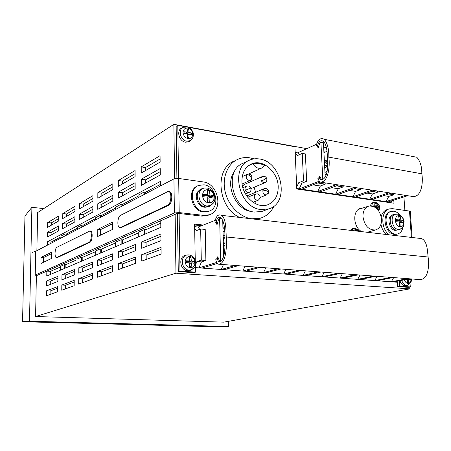 <?xml version="1.0" encoding="UTF-8"?>
<svg xmlns="http://www.w3.org/2000/svg" width="451" height="451" viewBox="0 0 451 451"><rect width="100%" height="100%" fill="white"/><g stroke="black" fill="none" stroke-linecap="round" stroke-linejoin="round"><path stroke-width="0.68" d="M317.538 145.876C318.722 141.332 320.7 139.821 323.468 141.338C326.05 144.168 327.347 149.642 327.358 157.765C328.277 167.761 327.308 179.819 320.593 179.898L319.111 177.44L317.82 178.72L319.922 182.052C328.339 183.01 330.171 166.03 328.818 157.145C329.033 149.411 327.55 143.474 324.365 139.331C320.503 137.392 317.775 139.528 316.185 145.735L318.801 146.113M326.377 147.533L323.655 147.02M319.922 182.052L412.648 196.484C421.651 197.555 423.365 181.995 421.809 173.787C421.933 166.678 420.27 161.176 416.814 157.264L413.432 156.61M326.4 147.646L323.66 147.133M318.767 146.22L316.185 145.735M421.809 173.787L328.818 157.145M320.385 177.649L319.111 177.44M216.091 222.484C216.886 218.171 218.442 216.553 220.753 217.641C223.747 220.562 225.122 227.174 224.886 237.463C225.393 248.766 224.745 261.4 218.662 261.715L216.959 258.468L215.747 259.708C216.283 262.065 217.1 263.547 218.211 264.162C225.855 264.658 227.062 247.069 226.239 236.989C225.934 228.877 225.906 217.872 221.362 215.313C218.16 213.932 215.995 216.204 214.856 222.117L217.63 222.653M223.781 223.33L222.817 223.222M218.211 264.162L419.391 279.558C428.523 280.178 429.38 265.481 428.089 256.997C427.463 250.181 427.086 240.935 421.584 238.596L418.68 238.258M428.089 256.997L226.239 236.989M218.51 258.592L216.959 258.468M401.091 222.191L401.035 221.351L403.515 220.646L403.662 222.715L401.04 222.185L400.854 226.47L399.298 226.278L399.49 221.982L395.888 221.712L395.747 219.626L399.344 219.902L395.837 220.674M398.746 216.503L400.138 216.102L400.9 220.105L403.515 220.646M399.344 219.902L398.583 215.888L400.138 216.102M394.304 214.349L394.123 214.377C387.578 215.189 389.839 229.717 396.592 230.117L398.363 229.965L400.071 229.277L398.346 229.424C391.767 229.029 389.557 214.856 395.933 214.073L396.266 214.022M401.035 221.351L397.945 220.945L397.9 220.314M397.945 220.945L400.9 220.105M401.04 222.185L399.501 222.619M392.359 215.189C385.599 216.807 389.929 232.164 396.576 230.145L396.79 230.089M403.042 226.78C402.36 230.72 400.527 233.122 397.528 233.99L395.386 234.103C385.802 233.595 382.228 213.114 391.372 211.35L393.83 211.209C395.91 211.536 397.81 212.675 399.518 214.637M391.017 211.457L390.346 211.66C381.208 213.424 384.776 233.872 394.349 234.379L396.801 234.182M203.908 184.809C216.379 185.897 220.674 207.719 209.05 211.158L204.483 211.649C192.154 210.905 187.402 189.211 198.699 185.429L203.908 184.809M197.724 185.891C186.556 189.798 191.371 211.277 203.61 212.015L209.106 211.141M199.365 190.378C192.109 194.77 198.761 209.478 206.84 206.953M211.79 197.724L211.767 196.675L213.864 195.74L213.921 198.169L210.008 197.431L209.715 202.488L207.545 202.217L207.838 197.149L203.08 196.766L203.029 194.319L207.787 194.708L205.301 195.835L203.068 195.542M207.466 191.23L209.444 190.316L209.952 194.995L213.864 195.74M207.787 194.708L207.28 190.023L209.444 190.316M213.802 202.595L210.741 205.47L207.094 206.017C198.491 205.442 195.666 190.108 203.79 188.18L202.228 188.631C193.896 190.61 196.788 206.321 205.617 206.908L209.354 206.344L210.775 205.447M211.767 196.675L207.466 196.117L207.437 194.866M207.466 196.117L209.952 194.995M210.008 197.431L207.815 198.406M207.601 202.223L207.59 201.806M376.422 208.266L376.422 207.426L375.159 207.308M376.027 204.094L377.059 203.767L377.476 206.096L379.06 206.44L379.156 207.928L377.572 207.59L376.427 207.945M374.285 206.795L374.206 205.752L376.326 205.932L375.908 203.598L377.059 203.767M376.326 205.932L374.274 206.564M373.135 202.584L373.028 202.6C371.652 202.967 370.818 204.049 370.519 205.836M377.352 207.657L377.307 206.992L375.463 206.733L375.429 206.214M375.463 206.733L377.476 206.096M377.572 207.59L377.526 209.36M377.307 206.992L379.06 206.44M355.399 230.055L356.493 229.734L356.758 231.059M355.557 230.918L355.292 229.593L356.493 229.734M352.693 228.42L350.241 230.303M410.517 278.876L410.557 279.648L408.64 279.423L408.561 282.506L407.45 282.427L407.529 279.338L407.084 279.316M399.958 280.697C400.928 283.769 402.585 285.483 404.93 285.838L406.56 285.336C404.288 284.993 402.681 283.329 401.74 280.347M408.64 279.423L407.541 279.637M407.839 279.581L407.811 279.175M192.115 263.006L192.098 262.155L194.302 261.445L194.336 263.26L191.354 262.939L191.179 266.654L189.561 266.535L189.736 262.815L186.257 262.645L186.224 260.825L189.702 260.994L187.283 261.789L186.252 261.71M189.482 258.079L191.015 257.566L191.32 261.123L194.302 261.445M189.702 260.994L189.403 257.436L191.015 257.566M186.229 255.125L185.846 255.187C178.038 256.236 179.78 270.611 187.757 270.747L190.215 270.408L191.495 269.766M192.098 262.155L188.89 261.907L188.879 261.264M188.89 261.907L191.32 261.123M191.354 262.939L189.73 263.457M194.33 262.347L195.12 262.459C194.759 259.066 193.079 257.081 190.074 256.506C187.069 256.596 185.44 258.327 185.192 261.704C185.553 265.126 187.244 267.122 190.271 267.674C193.27 267.55 194.888 265.814 195.12 262.459M189.939 134.342L191.917 133.146L191.951 134.849L189.054 134.156L188.884 137.707L187.317 137.437L187.486 133.874L184.109 133.457L184.081 131.748L187.453 132.166L185.169 133.564M187.306 130.057L188.732 129.178L189.025 132.447L191.917 133.146M187.453 132.166L187.165 128.896L188.732 129.178M192.769 138.04L190.626 140.577L186.872 141.231C180.321 140.464 177.604 129.307 183.456 127.261L182.069 127.853C176.042 129.961 178.838 141.439 185.581 142.223L189.443 141.546L190.604 140.588M186.68 133.755L186.663 132.65M186.838 133.778L189.025 132.447M189.054 134.156L187.458 135.12M188.879 134.263L187.486 134.015M184.617 133.507L184.109 133.417M224.75 250.102L223.91 250.034L224.203 244.899L223.369 244.837M223.741 238.483L224.897 238.077M223.307 242.339L224.136 242.401L223.589 237.564L224.891 237.688M224.136 242.401L223.313 242.683M223.617 254.387L224.198 254.263M224.97 243.608L223.696 243.489L223.673 242.559M223.696 243.489L224.97 243.061M224.953 245.57L224.192 245.823M324.596 165.416L327.567 165.974M324.438 162.264L324.861 165.303M327.488 168.099L324.709 167.603M324.974 167.496L324.872 170.76M325.633 167.631L325.605 167.062L327.561 166.261M325.605 167.062L324.675 166.904M179.194 212.584L174.402 212.968L173.928 178.889L178.681 178.466L202.978 181.9C218.566 183.303 223.859 210.555 209.292 214.794L207.545 215.505L201.952 216.102L203.683 215.386L179.194 212.584L178.681 178.466M90.352 231.019L90.741 231.053C93.03 231.532 92.365 241.437 89.986 242.255L89.18 242.187C91.553 241.37 92.218 231.459 89.935 230.98L56.871 247.295C54.864 248.044 54.329 257.256 56.279 257.515L56.505 257.532M203.683 215.386L209.292 214.794M32.292 252.374L35.691 251.308L35.212 275.065L174.402 212.968M33.994 276.181L37.518 275.234L177.519 213.323L201.952 216.102M208.745 215.014L207.545 215.505M51.431 253.699L43.443 257.617L43.358 262.335M112.462 223.764L100.505 229.627L100.483 235.18M35.691 251.308L173.928 178.889M168.978 191.675L169.965 191.827C173.026 193.073 171.972 204.111 168.68 205.301L167.749 205.194C171.042 203.999 172.09 192.949 169.035 191.703L167.586 191.714L120.355 215.426C117.615 216.503 116.877 226.864 119.498 227.552L120.045 227.608M121.223 227.592L168.68 205.301M112.462 222.106L112.457 229.486L97.749 236.476L97.782 229.367L112.462 222.106M51.453 252.295L51.352 258.536L40.934 263.491L41.047 257.448L51.453 252.295M57.474 257.521L89.986 242.255M43.443 257.617L41.047 257.448M100.505 229.627L97.782 229.367M167.749 205.194L120.361 227.507M89.18 242.187L56.725 257.47M224.113 254.652L223.623 254.606M223.64 255.345L223.95 255.367L223.64 255.345M324.957 160.483L326.428 160.742L326.49 161.943M389.145 234.824C380.492 228.375 380.807 210.578 389.489 208.864L392.612 208.678L409.502 211.068L410.269 211.62M386.079 234.469C383.451 231.797 381.738 228.431 380.943 224.384M381.18 216.593C382.307 212.776 384.399 210.408 387.448 209.489L389.044 208.999M409.733 287.033L409.863 288.86L175.952 273.199L175.123 214.383M174.622 178.635L173.855 124.335L306.838 148.655M323.897 151.778L325.312 152.038M391.891 202.922L391.744 200.774M397.545 286.588L408.183 287.315L410.28 286.932L399.631 286.199L397.545 286.588L397.19 281.345M223.735 228.076L222.935 227.992M201.541 225.72L194.59 224.981M177.429 213.362L178.28 271.609L193.755 272.663L195.48 272.15L195.356 265.656M178.573 178.449L177.773 125.339L176.155 126.376L176.916 178.365M296.758 188.49L299.227 188.851L301.86 183.185L306.657 181.274L305.378 153.938L302.243 153.379L297.502 155.516L295.191 153.047M295.163 152.421L297.609 152.855L299.334 154.687M319.099 181.291L299.227 188.851L390.803 202.313L391.592 200.825M195.39 267.606L221.283 269.484L223.425 264.557M194.623 226.667L198.175 227.039L199.692 229.345M235.253 265.464L221.283 269.484L396.711 282.185L397.263 281.215M305.648 275.589L320.881 272.015M318.305 271.818L303.106 275.409L305.383 270.831M393.475 281.954L409.671 278.814M407.484 278.645L391.31 281.796L393.684 277.59M377.002 280.759L393.041 277.54M390.786 277.365L374.764 280.595L377.126 276.322M360.005 279.53L375.875 276.226M373.546 276.046L357.699 279.361L360.039 275.014M342.467 278.256L358.145 274.868M355.738 274.687L340.088 278.087L342.41 273.667M324.359 276.948L339.823 273.469M337.337 273.278L321.896 276.767L324.201 272.269M286.312 274.191L301.285 270.515M298.618 270.312L283.685 273.999L285.934 269.343M266.315 272.742L281.001 268.965M278.239 268.757L263.598 272.545L265.814 267.804M245.62 271.243L259.99 267.358M257.132 267.139L242.807 271.04L244.994 266.208M224.198 269.692L238.213 265.69M224.401 227.828L222.946 228.369M223.668 256.365L222.726 219.908M201.997 268.086L217.281 263.463M216.7 262.465L198.976 267.866L201.479 261.896L205.887 260.503L205.222 229.446L200.661 228.973L196.32 230.653L194.652 228.088M217.489 258.508L217.737 256.76L219.75 261.535L220.398 261.338M220.691 261.135L219.626 218.605L218.696 218.972L216.965 224.953L216.446 222.523M215.245 220.33L198.175 227.039M222.146 218.893L219.626 218.605M195.661 264.551L196.912 261.546L201.293 260.142L200.661 228.973M196.912 261.546L201.479 261.896M201.293 260.142L205.887 260.503M320.109 191.923L338.78 184.989M336.328 184.606L317.69 191.568L320.351 185.998L325.227 184.143L325.16 182.864M326.896 151.344L323.942 152.635M337.917 194.539L356.848 187.796M354.469 187.43L335.572 194.195L338.261 188.727L343.205 186.923L343.132 185.665M355.174 197.076L374.336 190.519M372.036 190.164L352.902 196.743L355.619 191.371L360.62 189.612L360.546 188.371M371.912 199.534L391.276 193.158M389.05 192.808L369.707 199.212L372.441 193.93L377.498 192.222L377.419 190.999M388.142 201.918L407.698 195.711M405.539 195.373L386.005 201.608L388.756 196.41L393.864 194.747L393.785 193.547M325.194 177.034L323.429 142.736L320.903 142.251L319.894 142.713L318.118 148.238L317.448 145.972M301.719 189.217L320.041 182.108M318.739 181.234L318.801 180.834M319.314 177.474L319.517 176.149L321.743 179.983M322.798 179.504L320.903 142.251M316.54 144.241L297.609 152.855M296.696 187.075L298.72 182.706L303.506 180.789L302.243 153.379M298.72 182.706L301.86 183.185M303.506 180.789L306.657 181.274M252.814 163.64C256.692 162.783 260.588 163.414 264.5 165.534L261.721 168.014C258.226 168.995 255.26 167.535 252.814 163.64L248.512 165.675M254.905 203.407L255.486 201.309M255.587 192.273L254.133 187.278M250.931 181.556L250.068 180.462C246.72 180.253 245.564 178.404 246.607 174.909L247.543 174.204C250.965 173.855 252.346 175.433 251.686 178.951L250.683 176.488C249.223 175.084 247.864 174.56 246.607 174.909M262.279 176.555L244.369 184.453C243.174 185.028 242.7 186.116 242.942 187.723M274.016 206.051C271.147 212.071 266.767 216.057 260.892 218.019L252.03 218.814C240.118 217.5 228.347 205.797 225.134 191.675C221.841 177.564 227.642 163.544 238.179 159.164C241.905 157.613 245.857 157.179 250.017 157.856L254.054 158.887M234.655 171.318C224.232 183.923 235.563 210.391 251.748 211.491M248.168 160.838L243.478 163.11C223.234 169.858 232.44 210.73 254.623 212.066L262.099 211.389L263.525 210.854M259.443 158.989C282.157 161.616 290.066 203.181 268.751 208.892L261.23 209.563C238.889 208.159 229.542 166.769 249.916 159.992C252.915 158.78 256.095 158.442 259.443 158.989M241.911 181.426C241.984 172.71 245.259 166.847 251.731 163.837C263.001 158.758 278.075 172.062 278.199 186.731C278.205 195.926 274.648 201.969 267.528 204.85C256.557 209.089 241.928 195.959 241.911 181.426M195.249 259.917L194.573 224.113L203.26 225.043M222.912 227.141L224.35 227.293M399.265 280.832L399.631 286.199M393.774 200.131L393.982 203.232L296.781 188.986L294.915 146.738L187.909 127.193M177.773 125.339L185.835 126.816M178.28 271.609L179.972 271.085L179.103 213.503M403.921 196.912L404.88 210.414M410.038 283.504L410.28 286.932M195.48 272.15L179.972 271.085M361.787 231.645C353.088 227.439 352.248 210.132 360.586 208.396L362.367 208.136M369.47 231.651L367.993 232.366M256.912 219.451L258.885 218.746M236.014 160.24L234.621 160.928C214.259 167.975 217.438 207.381 239.571 217.433M381.552 219.163C381.67 224.942 379.663 228.533 375.542 229.948C368.743 230.241 364.549 225.838 362.959 216.745C362.875 211.091 364.814 207.539 368.766 206.084C375.66 205.639 379.922 210.003 381.552 219.163M77.02 259.748L65.869 264.613L64.617 264.528L64.566 268.43M64.617 264.528L60.53 266.321L60.473 270.177M77.33 228.234L66.252 234.075L65.012 233.968L64.989 235.958M65.012 233.968L60.947 236.115L60.919 238.089M160.139 162.101L160.071 155.691L141.219 166.909L141.253 173.054L160.139 162.101M160.111 158.994L145.549 167.541L141.219 166.909M145.572 170.551L145.549 167.541M160.274 174.982L160.206 168.533L141.287 179.216L141.326 185.4L160.274 174.982M160.24 171.668L145.634 179.814L141.287 179.216M145.656 183.021L145.634 179.814M160.393 185.981L160.347 181.454L47.349 241.854L47.287 245.231M160.376 184.425L145.718 192.16L144.269 191.974L144.286 194.42M145.729 193.665L145.718 192.16M160.827 227.355L160.759 220.736L46.842 271.113L46.757 276.029L160.827 227.355M160.781 223.189L145.977 229.649L144.517 229.508L144.545 234.306M146.006 233.68L145.977 229.649M160.968 240.665L160.9 233.996L141.653 241.911L141.693 248.287L160.968 240.665M160.922 236.273L146.068 242.305L141.653 241.911M146.096 246.545L146.068 242.305M161.108 254.054L161.041 247.351L141.727 254.685L141.766 261.101L161.108 254.054M161.058 249.442L146.152 255.035L141.727 254.685M146.186 259.488L146.152 255.035M135.097 176.623L135.075 170.568L118.314 180.541L118.314 186.359L135.097 176.623M135.086 173.691L122.48 181.093L118.314 180.541M122.48 183.946L122.48 181.093M135.153 188.794L135.125 182.7L118.32 192.194L118.32 198.051L135.153 188.794M135.137 185.665L122.492 192.718L118.32 192.194M122.492 195.751L122.492 192.718M138.068 197.679L138.057 195.266L144.269 191.974M138.062 196.196L122.503 204.404L121.11 204.241L121.116 206.558M122.509 205.831L122.503 204.404M138.265 236.984L138.243 232.259L144.517 229.508M138.243 233.026L122.542 239.876L121.139 239.752L121.144 244.29M122.548 243.687L122.542 239.876M135.418 250.767L135.39 244.487L118.325 251.5L118.325 257.527L135.418 250.767M135.396 246.629L122.559 251.838L118.325 251.5M122.565 255.852L122.559 251.838M135.469 263.39L135.441 257.07L118.325 263.57L118.325 269.636L135.469 263.39M135.452 259.043L122.571 263.874L118.325 263.57M122.576 268.086L122.571 263.874M112.829 189.544L112.835 183.799L97.844 192.724L97.816 198.248L112.829 189.544M112.835 186.759L101.847 193.214L97.844 192.724M101.836 195.92L101.847 193.214M112.812 201.073L112.823 195.3L97.788 203.79L97.76 209.349L112.812 201.073M112.818 198.107L101.802 204.252L97.788 203.79M101.791 207.133L101.802 204.252M115.569 209.461L115.574 207.178L121.11 204.241M115.569 208.063L101.757 215.347L100.421 215.206L100.41 217.405M101.751 216.7L101.757 215.347M115.552 246.674L115.552 242.204L121.139 239.752M115.552 242.931L101.627 249.008L100.274 248.901L100.257 253.203M101.61 252.622L101.627 249.008M112.739 259.737L112.75 253.795L97.512 260.058L97.484 265.769L112.739 259.737M112.744 255.824L101.582 260.351L97.512 260.058M101.565 264.156L101.582 260.351M112.727 271.671L112.733 265.695L97.455 271.496L97.427 277.241L112.727 271.671M112.733 267.561L101.537 271.761L97.455 271.496M101.52 275.753L101.537 271.761M92.895 201.107L92.929 195.649L79.438 203.677L79.387 208.937L92.895 201.107M92.912 198.463L83.288 204.111L79.438 203.677M83.266 206.688L83.288 204.111M92.827 212.06L92.861 206.575L79.337 214.214L79.286 219.507L92.827 212.06M92.844 209.247L83.198 214.62L79.337 214.214M83.176 217.365L83.198 214.62M95.437 220.009L95.449 217.839L100.421 215.206M95.449 218.679L83.108 225.184L81.823 225.06L81.8 227.152M83.097 226.47L83.108 225.184M95.246 255.339L95.268 251.094L100.274 248.901M95.262 251.788L82.837 257.211L81.535 257.115L81.501 261.202M82.809 260.644L82.837 257.211M92.483 267.747L92.517 262.11L78.829 267.736L78.778 273.165L92.483 267.747M92.506 264.038L82.747 267.995L78.829 267.736M82.713 271.609L82.747 267.995M92.416 279.068L92.449 273.402L78.728 278.611L78.677 284.068L92.416 279.068M92.438 275.172L82.651 278.842L78.728 278.611M82.618 282.636L82.651 278.842M74.945 211.513L75.001 206.316L62.796 213.582L62.728 218.6L74.945 211.513M74.973 208.999L66.506 213.966L62.796 213.582M66.477 216.429L66.506 213.966M74.832 221.954L74.889 216.728L62.661 223.634L62.593 228.68L74.832 221.954M74.86 219.271L66.382 223.995L62.661 223.634M66.348 226.616L66.382 223.995M77.318 229.503L77.341 227.434L81.823 225.06M66.241 235.304L66.252 234.075M76.986 263.13L77.025 259.094L81.535 257.115M65.829 267.894L65.869 264.613M74.274 274.947L74.33 269.585L61.967 274.67L61.9 279.845L74.274 274.947M74.314 271.417L65.739 274.896L61.967 274.67M65.694 278.34L65.739 274.896M74.161 285.714L74.218 280.325L61.826 285.032L61.759 290.23L74.161 285.714M74.201 282.01L65.609 285.229L61.826 285.032M65.564 288.843L65.609 285.229M58.698 220.939L58.771 215.973L47.676 222.574L47.597 227.377L58.698 220.939M58.737 218.532L51.262 222.924L47.676 222.574M51.222 225.274L51.262 222.924M58.557 230.901L58.63 225.912L47.513 232.192L47.428 237.017L58.557 230.901M58.591 228.341L51.104 232.513L47.513 232.192M51.064 235.022L51.104 232.513M60.936 236.882L50.946 242.153L47.349 241.854M50.924 243.326L50.946 242.153M60.519 266.953L50.467 271.339L46.842 271.113M50.416 274.467L50.467 271.339M57.818 281.458L57.897 276.345L46.673 280.956L46.588 285.9L57.818 281.458M57.869 278.092L50.309 281.159L46.673 280.956M50.253 284.446L50.309 281.159M57.672 291.718L57.745 286.582L46.504 290.85L46.419 295.817L57.672 291.718M57.722 288.189L50.146 291.025L46.504 290.85M50.089 294.48L50.146 291.025M173.855 124.335L37.636 212.551L36.881 250.683M36.39 275.538L35.584 316.534L223.843 322.149L409.863 288.86M175.952 273.199L35.584 316.534M223.019 231.284L224.654 231.453M312.926 184.871L320.351 185.998M317.769 182.993L325.227 184.143M383.716 195.644L388.756 196.41M388.813 193.969L393.864 194.747M366.855 193.079L372.441 193.93M371.895 191.354L377.498 192.222M349.452 190.429L355.619 191.371M354.435 188.659L360.62 189.612M331.485 187.695L338.261 188.727M336.401 185.868L343.205 186.923M360.372 208.779L359.396 208.858M368.343 206.225L358.562 209.354M29.49 321.23L22.55 321.726L213.143 326.665L228.426 326.485L29.49 321.23L31.903 207.325L43.753 208.587M228.426 326.485L228.291 321.354M22.55 321.726L24.963 216.006L31.903 207.325M401.142 228.758L400.071 229.277C404.648 225.618 403.217 227.738 404.068 221.458C403.369 217.692 401.384 215.251 398.115 214.129L394.123 214.377M403.859 221.745C403.369 218.307 401.835 216.243 399.253 215.555C396.711 215.55 395.426 217.241 395.397 220.646C395.893 224.119 397.438 226.188 400.037 226.853C402.574 226.83 403.848 225.128 403.859 221.745L403.611 221.678M209.354 206.344L210.741 205.47C215.753 201.332 214.27 201.484 215.071 197.809C214.682 192.763 212.117 189.505 207.381 188.033L204.252 188.061M214.31 197.042C213.864 193 211.857 190.542 208.289 189.657C204.715 189.572 202.787 191.517 202.505 195.508C202.956 199.596 204.985 202.065 208.582 202.922C212.15 202.961 214.056 200.999 214.31 197.042L213.909 196.946M371.787 205.938C371.974 203.965 372.797 202.775 374.262 202.364L375.238 202.336M379.122 207.178L379.404 207.263C379.094 205.03 378.085 203.683 376.376 203.221C374.691 203.192 373.828 204.28 373.8 206.473L373.806 206.564M378.231 210.205L379.404 207.263M351.363 230.433L353.776 228.245L354.661 228.217M358.376 231.245L355.788 229.181L353.398 230.67M408.358 284.953L407.552 285.257C410.737 283.273 411.949 281.165 411.199 278.927M404.429 279.829C405.139 281.937 406.306 283.115 407.924 283.363C409.965 283.228 410.991 281.762 410.991 278.972L410.985 278.915M194.539 267.28L191.483 269.771L189.099 270.098C181.347 269.957 179.65 255.988 187.233 254.962L188.834 254.877M192.712 134.223C192.368 131.01 190.734 128.98 187.819 128.135C184.904 127.915 183.32 129.375 183.078 132.509C183.427 135.757 185.068 137.792 188.005 138.62C190.914 138.807 192.487 137.341 192.712 134.223L191.946 133.992M224.299 253.727L223.6 253.721M224.874 237.181L223.172 237.203M223.516 250.378L224.699 250.677M326.597 173.844L325.086 174.943L326.597 173.844M327.573 164.271L324.365 160.883M324.962 172.457L327.167 171.233M411.397 237.412L409.502 211.068M265.227 182.52L263.44 182.689L261.681 181.313C260.537 179.109 260.802 177.491 262.482 176.465C264.1 175.946 265.413 176.42 266.423 177.88L261.681 181.313M266.265 177.643L266.423 177.88C267.33 180 266.823 181.595 264.906 182.672L250.993 188.619M250.435 180.287L242.119 183.991M251.23 179.633L251.686 178.951L250.079 180.462M257.07 200.362C253.806 198.508 253.377 196.371 255.779 193.947L257.746 193.868C260.779 195.903 260.898 198.034 258.096 200.267L257.07 200.362M258.429 200.12L253.056 202.279M266.947 194.753L266.631 194.888C263.829 194.888 262.6 193.276 262.95 190.046L264.32 188.636C267.122 188.202 268.559 189.471 268.627 192.436L267.387 190.982L262.95 190.046M268.368 193.265L268.627 192.436L266.631 194.888L260.154 197.499M245.316 190.305C244.684 188.304 245.113 186.911 246.601 186.128C248.473 185.586 249.877 186.224 250.812 188.039L245.316 190.305C246.223 192.103 247.464 192.814 249.037 192.447L245.485 193.941M249.397 192.278L249.037 192.447C250.812 191.523 251.404 190.051 250.812 188.039L250.818 188.056M324.365 139.331L416.814 157.264M221.362 215.313L421.584 238.596M397.528 233.99L396.491 234.266M209.05 211.158L208.176 211.525M378.654 210.786C380.013 208.261 380.565 204.585 375.734 202.386L373.028 202.6M358.601 231.273C358.466 230.258 357.293 229.255 355.078 228.262L352.552 228.443M190.215 270.408L191.483 269.771C196.433 266.631 195.176 265.447 195.819 262.854L194.86 259.06C193.535 256.901 191.636 255.52 189.166 254.911L185.846 255.187M189.443 141.546L190.626 140.577C194.302 137.651 193.541 132.633 192.566 131.438C191.399 129.161 189.634 127.678 187.266 127.002L183.456 127.261M223.127 235.259L224.823 235.642M327.561 163.533C327.138 162.45 326.062 161.289 324.32 160.049M89.935 230.98L90.741 231.053M169.035 191.703L169.965 191.827M412.129 237.497L410.241 211.277M224.818 235.405L223.318 235.253M261.721 168.014L248.721 173.956M247.328 174.306L242.243 176.629M255.576 194.031L247.729 197.273M264.123 188.715L246.753 195.954M246.387 186.218L242.892 187.74M251.731 163.837L250.288 164.525M260.892 218.019L257.188 219.366M268.751 208.892L262.099 211.389M360.586 208.396L360.152 208.537M375.542 229.948L367.232 232.276"/></g></svg>
